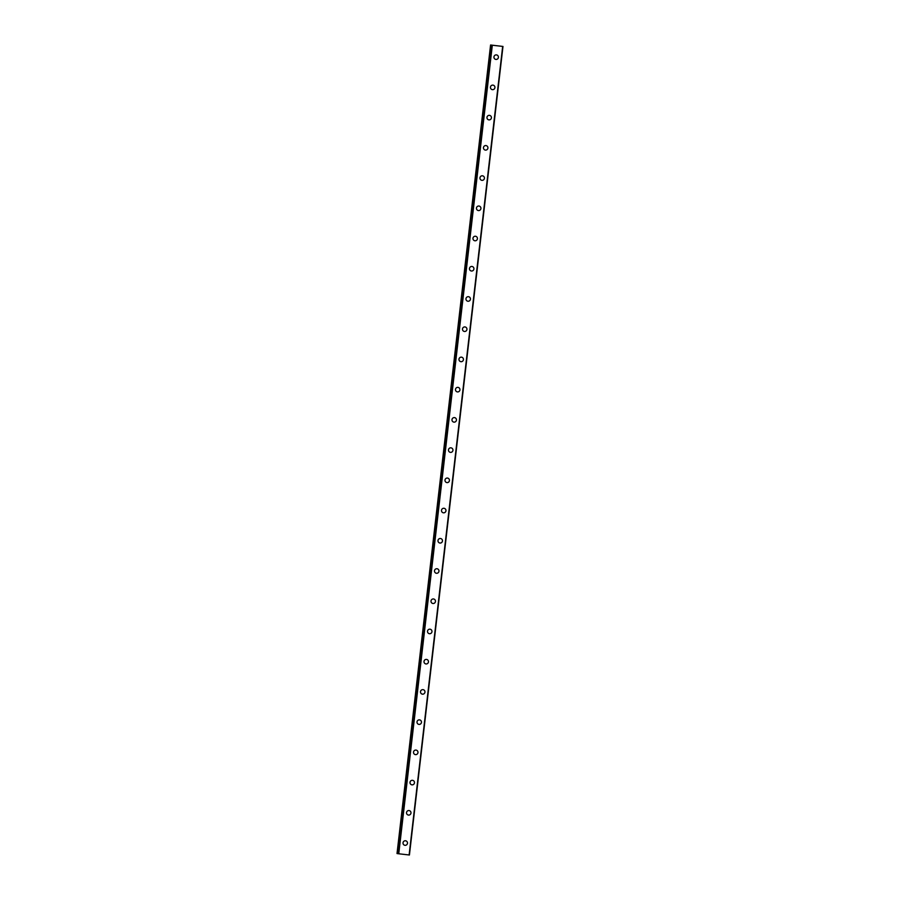 <?xml version="1.0" encoding="UTF-8"?>
<svg xmlns="http://www.w3.org/2000/svg" width="900" height="900" viewBox="0 0 900 900"><rect width="100%" height="100%" fill="white"/><g stroke="black" fill="none" stroke-linecap="round" stroke-linejoin="round"><path stroke-width="1.35" d="M502.976 46.451L490.579 45L397.024 853.549L398.306 853.729L409.421 855L502.976 46.451L491.659 45.146L398.115 853.695L491.659 45.146L493.11 45.315L490.579 45M405.562 840.78A2.284 2.239 -82.1 0 1 407.475 843.289A2.284 2.239 -82.1 0 1 404.933 845.303A2.284 2.239 -82.1 0 1 403.031 842.783A2.284 2.239 -82.1 0 1 405.562 840.78A2.284 2.239 -82.1 0 1 407.475 843.289A2.284 2.239 -82.1 0 1 404.944 845.303M409.061 810.551A2.284 2.239 -82.1 0 1 410.974 813.071A2.284 2.239 -82.1 0 1 408.431 815.074A2.284 2.239 -82.1 0 1 406.53 812.554A2.284 2.239 -82.1 0 1 409.061 810.551A2.284 2.239 -82.1 0 1 410.974 813.071A2.284 2.239 -82.1 0 1 408.431 815.074M412.56 780.322A2.284 2.239 -82.1 0 1 414.473 782.842A2.284 2.239 -82.1 0 1 411.93 784.845A2.284 2.239 -82.1 0 1 410.017 782.325A2.284 2.239 -82.1 0 1 412.56 780.322A2.284 2.239 -82.1 0 1 414.473 782.842A2.284 2.239 -82.1 0 1 411.93 784.845M416.059 750.094A2.284 2.239 -82.1 0 1 417.96 752.614A2.284 2.239 -82.1 0 1 415.429 754.616A2.284 2.239 -82.1 0 1 413.516 752.107A2.284 2.239 -82.1 0 1 416.059 750.094A2.284 2.239 -82.1 0 1 417.971 752.614A2.284 2.239 -82.1 0 1 415.429 754.616M419.546 719.876A2.284 2.239 -82.1 0 1 421.459 722.385A2.284 2.239 -82.1 0 1 418.928 724.399A2.284 2.239 -82.1 0 1 417.015 721.879A2.284 2.239 -82.1 0 1 419.558 719.876A2.284 2.239 -82.1 0 1 421.459 722.385A2.284 2.239 -82.1 0 1 418.928 724.399M423.045 689.648A2.284 2.239 -82.1 0 1 424.957 692.168A2.284 2.239 -82.1 0 1 422.426 694.17A2.284 2.239 -82.1 0 1 420.514 691.65A2.284 2.239 -82.1 0 1 423.045 689.648A2.284 2.239 -82.1 0 1 424.957 692.168A2.284 2.239 -82.1 0 1 422.426 694.17M426.544 659.419A2.284 2.239 -82.1 0 1 428.456 661.939A2.284 2.239 -82.1 0 1 425.925 663.941A2.284 2.239 -82.1 0 1 424.012 661.421A2.284 2.239 -82.1 0 1 426.544 659.419A2.284 2.239 -82.1 0 1 428.456 661.939A2.284 2.239 -82.1 0 1 425.925 663.941M430.043 629.19A2.284 2.239 -82.1 0 1 431.955 631.71A2.284 2.239 -82.1 0 1 429.424 633.712A2.284 2.239 -82.1 0 1 427.511 631.204A2.284 2.239 -82.1 0 1 430.043 629.19A2.284 2.239 -82.1 0 1 431.955 631.71A2.284 2.239 -82.1 0 1 429.424 633.712M433.541 598.972A2.284 2.239 -82.1 0 1 435.454 601.481A2.284 2.239 -82.1 0 1 432.911 603.495A2.284 2.239 -82.1 0 1 431.01 600.975A2.284 2.239 -82.1 0 1 433.541 598.972A2.284 2.239 -82.1 0 1 435.454 601.481A2.284 2.239 -82.1 0 1 432.923 603.495M437.04 568.744A2.284 2.239 -82.1 0 1 438.952 571.264A2.284 2.239 -82.1 0 1 436.41 573.266A2.284 2.239 -82.1 0 1 434.509 570.746A2.284 2.239 -82.1 0 1 437.04 568.744A2.284 2.239 -82.1 0 1 438.952 571.264A2.284 2.239 -82.1 0 1 436.41 573.266M440.539 538.515A2.284 2.239 -82.1 0 1 442.451 541.035A2.284 2.239 -82.1 0 1 439.909 543.038A2.284 2.239 -82.1 0 1 437.996 540.517A2.284 2.239 -82.1 0 1 440.539 538.515A2.284 2.239 -82.1 0 1 442.451 541.035A2.284 2.239 -82.1 0 1 439.909 543.038M444.037 508.286A2.284 2.239 -82.1 0 1 445.939 510.806A2.284 2.239 -82.1 0 1 443.407 512.809A2.284 2.239 -82.1 0 1 441.495 510.3A2.284 2.239 -82.1 0 1 444.037 508.286A2.284 2.239 -82.1 0 1 445.95 510.806A2.284 2.239 -82.1 0 1 443.407 512.809M447.525 478.069A2.284 2.239 -82.1 0 1 449.438 480.577A2.284 2.239 -82.1 0 1 446.906 482.58A2.284 2.239 -82.1 0 1 444.994 480.071A2.284 2.239 -82.1 0 1 447.536 478.069A2.284 2.239 -82.1 0 1 449.438 480.577A2.284 2.239 -82.1 0 1 446.906 482.591M451.024 447.84A2.284 2.239 -82.1 0 1 452.936 450.349A2.284 2.239 -82.1 0 1 450.405 452.363A2.284 2.239 -82.1 0 1 448.493 449.843A2.284 2.239 -82.1 0 1 451.024 447.84A2.284 2.239 -82.1 0 1 452.936 450.349A2.284 2.239 -82.1 0 1 450.405 452.363M454.522 417.611A2.284 2.239 -82.1 0 1 456.435 420.131A2.284 2.239 -82.1 0 1 453.904 422.134A2.284 2.239 -82.1 0 1 451.991 419.614A2.284 2.239 -82.1 0 1 454.522 417.611A2.284 2.239 -82.1 0 1 456.435 420.131A2.284 2.239 -82.1 0 1 453.904 422.134M458.021 387.382A2.284 2.239 -82.1 0 1 459.934 389.902A2.284 2.239 -82.1 0 1 457.402 391.905A2.284 2.239 -82.1 0 1 455.49 389.396A2.284 2.239 -82.1 0 1 458.021 387.382A2.284 2.239 -82.1 0 1 459.934 389.902A2.284 2.239 -82.1 0 1 457.391 391.905M461.52 357.165A2.284 2.239 -82.1 0 1 463.433 359.674A2.284 2.239 -82.1 0 1 460.89 361.676A2.284 2.239 -82.1 0 1 458.989 359.168A2.284 2.239 -82.1 0 1 461.52 357.165A2.284 2.239 -82.1 0 1 463.433 359.674A2.284 2.239 -82.1 0 1 460.89 361.676M465.019 326.936A2.284 2.239 -82.1 0 1 466.931 329.445A2.284 2.239 -82.1 0 1 464.389 331.459A2.284 2.239 -82.1 0 1 462.488 328.939A2.284 2.239 -82.1 0 1 465.019 326.936A2.284 2.239 -82.1 0 1 466.931 329.445A2.284 2.239 -82.1 0 1 464.389 331.459M468.517 296.707A2.284 2.239 -82.1 0 1 470.419 299.228A2.284 2.239 -82.1 0 1 467.887 301.23A2.284 2.239 -82.1 0 1 465.975 298.71A2.284 2.239 -82.1 0 1 468.517 296.707A2.284 2.239 -82.1 0 1 470.43 299.228A2.284 2.239 -82.1 0 1 467.887 301.23M472.016 266.479A2.284 2.239 -82.1 0 1 473.918 268.999A2.284 2.239 -82.1 0 1 471.386 271.001A2.284 2.239 -82.1 0 1 469.474 268.493A2.284 2.239 -82.1 0 1 472.016 266.479A2.284 2.239 -82.1 0 1 473.918 268.999A2.284 2.239 -82.1 0 1 471.386 271.001M475.504 236.261A2.284 2.239 -82.1 0 1 477.416 238.77A2.284 2.239 -82.1 0 1 474.885 240.773A2.284 2.239 -82.1 0 1 472.973 238.264A2.284 2.239 -82.1 0 1 475.515 236.261A2.284 2.239 -82.1 0 1 477.416 238.77A2.284 2.239 -82.1 0 1 474.885 240.773M479.002 206.032A2.284 2.239 -82.1 0 1 480.915 208.541A2.284 2.239 -82.1 0 1 478.384 210.555A2.284 2.239 -82.1 0 1 476.471 208.035A2.284 2.239 -82.1 0 1 479.002 206.032A2.284 2.239 -82.1 0 1 480.915 208.541A2.284 2.239 -82.1 0 1 478.384 210.555M482.501 175.804A2.284 2.239 -82.1 0 1 484.414 178.324A2.284 2.239 -82.1 0 1 481.882 180.326A2.284 2.239 -82.1 0 1 479.97 177.806A2.284 2.239 -82.1 0 1 482.501 175.804A2.284 2.239 -82.1 0 1 484.414 178.324A2.284 2.239 -82.1 0 1 481.882 180.326M486 145.575A2.284 2.239 -82.1 0 1 487.912 148.095A2.284 2.239 -82.1 0 1 485.37 150.097A2.284 2.239 -82.1 0 1 483.469 147.589A2.284 2.239 -82.1 0 1 486 145.575A2.284 2.239 -82.1 0 1 487.912 148.095A2.284 2.239 -82.1 0 1 485.381 150.097M489.499 115.358A2.284 2.239 -82.1 0 1 491.411 117.866A2.284 2.239 -82.1 0 1 488.869 119.869A2.284 2.239 -82.1 0 1 486.968 117.36A2.284 2.239 -82.1 0 1 489.499 115.358A2.284 2.239 -82.1 0 1 491.411 117.866A2.284 2.239 -82.1 0 1 488.869 119.869M492.998 85.129A2.284 2.239 -82.1 0 1 494.91 87.638A2.284 2.239 -82.1 0 1 492.368 89.651A2.284 2.239 -82.1 0 1 490.455 87.131A2.284 2.239 -82.1 0 1 492.998 85.129A2.284 2.239 -82.1 0 1 494.91 87.638A2.284 2.239 -82.1 0 1 492.368 89.651M496.496 54.9A2.284 2.239 -82.1 0 1 498.397 57.42A2.284 2.239 -82.1 0 1 495.866 59.422A2.284 2.239 -82.1 0 1 493.954 56.902A2.284 2.239 -82.1 0 1 496.496 54.9A2.284 2.239 -82.1 0 1 498.409 57.42A2.284 2.239 -82.1 0 1 495.866 59.422M497.869 45.855L496.856 45.731L497.869 45.855M496.485 45.697L495.36 45.562L496.485 45.697M496.373 45.686L495.731 45.608L496.373 45.686M491.276 45.101L397.721 853.639M491.861 45.18L398.306 853.729M492.311 45.236L398.756 853.774M502.673 46.417L409.129 854.966M491.377 45.113L397.834 853.661"/></g></svg>

